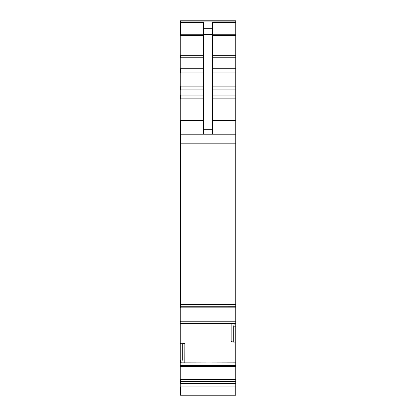 <?xml version="1.0" encoding="UTF-8"?>
<svg xmlns="http://www.w3.org/2000/svg" width="416" height="416" viewBox="0 0 416 416"><rect width="100%" height="100%" fill="white"/><g stroke="black" fill="none" stroke-linecap="round" stroke-linejoin="round"><path stroke-width="0.62" d="M203.445 134.212L203.445 34.528L212.555 34.528L212.555 134.212M203.445 35.573L180.674 35.573L180.674 22.578L203.445 22.578L203.445 28.735L212.555 28.735L212.555 34.528M212.555 28.735L212.555 22.578L235.784 22.578L235.784 306.27L180.216 306.264L180.216 304.585L235.784 304.585M203.445 28.735L203.445 34.528M203.445 98.868L180.674 98.868L180.674 95.077L180.216 95.077L180.216 134.212L235.784 134.212M235.784 20.8L180.674 20.8L235.784 20.8L235.784 22.578M203.445 120.546L180.674 120.546L180.674 307.845L235.784 307.845L235.784 306.27L180.674 306.264M235.784 307.845L235.784 323.336L180.216 323.43L180.216 344.011L182.265 343.954L182.265 359.918L181.678 363.1L235.784 362.944L235.784 395.2L180.216 395.2L180.216 383.412L235.784 383.412M181.797 362.944L235.784 362.83L235.784 323.336M182.224 362.83L235.784 362.944M235.784 342.087L233.735 342.16L233.735 326.201L234.322 323.336M231.171 323.43L231.171 341.541L233.735 342.16M180.674 344.011L180.674 343.299L184.829 343.158L184.792 362.83M184.829 343.158L182.265 343.954M235.784 21.991L180.674 21.991L180.674 20.8L180.216 20.8L180.216 95.077M180.216 134.212L180.216 304.585M180.674 306.27L180.216 306.264M180.216 306.166L180.216 323.414L180.674 323.414M180.674 343.299L180.216 343.299M181.678 363.1L180.674 363.1L180.674 359.918L180.216 359.918L180.216 383.412M180.216 359.918L180.216 344.011M203.445 129.719L212.555 129.719M212.555 120.546L235.784 120.546M212.555 98.868L235.784 98.868M212.555 95.077L235.784 95.077M212.555 89.908L235.784 89.908M212.555 86.117L235.784 86.117M212.555 72.951L235.784 72.951M212.555 68.744L235.784 68.744M212.555 57.777L235.784 57.777M212.555 55.255L235.784 55.255M212.555 35.573L235.784 35.573M212.555 34.242L235.784 34.242M180.674 95.077L203.445 95.077M203.445 86.117L180.674 86.117L180.674 89.908L203.445 89.908M203.445 68.744L180.674 68.744L180.674 72.951L203.445 72.951M203.445 57.777L180.674 57.777L180.674 55.255L203.445 55.255M180.216 34.242L203.445 34.242M180.216 143.192L235.784 143.192M235.784 320.949L180.674 320.949L180.674 321.771L235.784 321.771M235.784 326.201L233.735 326.201M184.829 361.925L235.784 361.925M181.761 362.976L235.784 362.976M235.784 365.602L180.674 365.602L180.674 366.512L235.784 366.512M235.784 381.566L180.674 381.566L180.674 379.616L235.784 379.616M180.674 383.412L180.674 381.67L235.784 381.67M180.674 395.2L180.674 386.937L235.784 386.937M180.674 359.918L182.265 359.918M180.674 21.991L180.216 21.991M180.674 22.578L180.216 22.578M180.674 35.573L180.216 35.573M180.674 55.255L180.216 55.255M180.674 57.777L180.216 57.777M180.674 68.744L180.216 68.744M180.674 72.951L180.216 72.951M180.674 86.117L180.216 86.117M180.674 89.908L180.216 89.908M180.674 98.868L180.216 98.868M180.674 120.546L180.216 120.546M180.674 307.845L180.216 307.845M180.674 320.949L180.216 320.949M180.674 321.771L180.216 321.771M180.674 363.1L180.216 363.1M180.674 365.602L180.216 365.602M180.674 366.512L180.216 366.512M180.674 379.616L180.216 379.616M180.674 381.566L180.216 381.566M180.674 381.67L180.216 381.67M180.674 386.937L180.216 386.937M180.216 21.897L235.784 21.892M180.674 323.43L180.216 323.43"/></g></svg>
